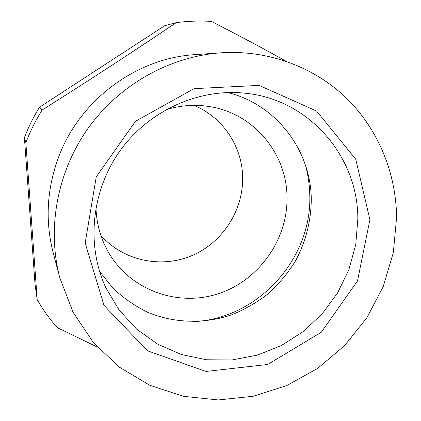 <?xml version="1.0" encoding="UTF-8"?>
<svg xmlns="http://www.w3.org/2000/svg" width="421" height="421" viewBox="0 0 421 421"><rect width="100%" height="100%" fill="white"/><g stroke="black" fill="none" stroke-linecap="round" stroke-linejoin="round"><path stroke-width="0.63" d="M227.587 92.531C276.197 104.334 310.814 150.271 311.272 198.996C311.193 220.462 305.82 241.58 295.674 260.615C288.101 272.855 279.012 283.833 268.409 293.553C257.078 302.399 244.769 309.509 231.482 314.876C204.369 324.023 174.641 323.344 148.176 312.514C135.288 306.267 123.579 298.189 113.049 288.285L99.53 271.34M357.834 218.873C358.082 156.717 309.151 99.109 244.796 93.173C198.391 88.294 148.797 110.702 120.053 150.776C91.368 190.892 86.121 245.059 105.676 287.422L119.143 310.114L136.793 329.28L157.833 344.241L181.372 354.498L206.448 359.766L232.092 359.944L257.357 355.124L281.328 345.552L303.173 331.632L322.133 313.887L337.558 292.969L348.904 269.603L355.756 244.612L357.834 218.873M369.906 219.657L357.497 280.944L321.291 332.237L267.698 364.481L206.016 371.448L147.529 350.819L103.971 305.299L85.174 243.07L96.241 176.904L135.415 121.332L194.055 88.642L259.057 85.389L316.639 111.086L355.75 159.233L369.906 219.657M396.593 217.462C396.129 172.942 378.242 129.136 346.146 97.872C313.877 66.865 267.961 49.673 220.757 52.825C169.774 56.498 119.553 84.568 88.289 128.031C57.209 171.626 46.805 228.208 59.745 277.655L73.038 312.203L93.273 342.452L119.301 367.123L149.787 385.268L183.261 396.298L218.22 399.95L253.189 396.266L286.759 385.568L317.634 368.407L344.652 345.536L366.802 317.876L383.252 286.496L393.335 252.595L396.593 217.462M39.532 107.202C33.517 116.875 28.475 127.01 24.407 137.614L25.855 142.682C30.217 131.315 35.632 120.438 42.089 110.06L39.532 107.202L164.743 25.681L176.257 22.634C187.961 21.082 199.622 20.671 211.247 21.397C237.155 34.564 262.057 47.82 285.959 61.171M342.452 94.415L342.268 94.151M97.346 347.093L57.088 327.512C49.594 318.944 42.963 309.672 37.195 299.684L25.855 142.682M24.407 137.614L35.038 284.343L37.195 299.684M42.089 110.06C88.805 80.585 133.525 51.441 176.257 22.634M220.757 52.825L194.965 54.646C136.478 58.114 80.127 99.709 58.808 156.575C46.857 188.576 44.979 220.604 53.162 252.653L59.745 277.655M95.951 207.379C96.446 223.314 100.493 238.07 108.086 251.647C129.636 289.895 177.22 307.193 218.01 293.826C258.894 280.649 288.164 239.307 287.001 196.375C286.485 153.891 254.537 114.517 211.7 106.971C196.397 104.155 181.125 105.076 165.879 109.734M192.802 321.66C257.305 319.397 312.356 259.178 309.756 194.66C309.519 184.451 308.019 174.441 305.257 164.632M193.955 105.366C222.477 116.97 241.833 145.845 242.617 176.215C243.754 209.732 222.925 242.364 192.071 255.547C161.248 268.766 123.3 260.862 100.856 235.365"/></g></svg>
